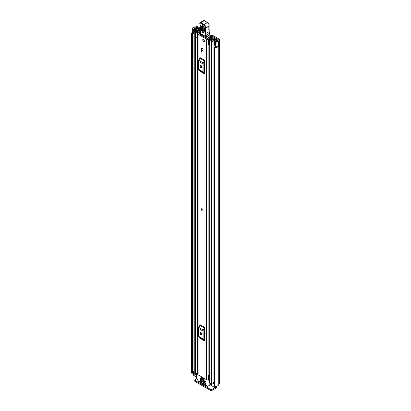 <?xml version="1.0" encoding="UTF-8"?>
<svg xmlns="http://www.w3.org/2000/svg" width="411" height="411" viewBox="0 0 411 411"><rect width="100%" height="100%" fill="white"/><g stroke="black" fill="none" stroke-linecap="round" stroke-linejoin="round"><path stroke-width="0.62" d="M193.935 33.717L193.663 33.645A1.685 0.971 0 0 1 193.175 33.45A1.685 0.971 0 0 1 192.682 32.762L192.682 28.174A1.685 0.971 0 0 1 193.329 27.409L193.293 27.383A3.56 2.055 180 0 1 194.968 27.141A0.468 0.272 0 0 0 195.297 27.059L195.441 26.977A1.921 1.11 180 0 1 198.159 26.977L200.696 28.441M212.112 35.135L210.535 35.726L212.112 35.135A2.81 1.623 0 0 1 212.78 35.418L219.017 39.019A1.921 1.11 180 0 1 219.582 39.805A1.921 1.11 180 0 1 219.017 40.586L218.873 40.674A0.468 0.272 0 0 0 218.734 40.864A3.56 2.055 180 0 1 218.313 41.83L218.277 41.809A1.685 0.971 0 0 1 215.754 41.896A1.685 0.971 0 0 1 215.415 41.619L214.403 40.35L215.508 40.052L216.52 41.321A0.468 0.272 180 0 0 217.388 41.295A2.343 1.351 180 0 0 217.517 40.859A1.685 0.971 0 0 1 218.01 40.175L218.159 39.518A0.704 0.406 180 0 1 218.364 39.805A0.704 0.406 180 0 1 218.159 40.093M211.192 35.665L211.454 35.726A1.403 0.812 180 0 1 211.891 35.901L218.159 39.518M192.682 28.174A1.685 0.971 0 0 0 193.175 28.862A1.685 0.971 0 0 0 193.663 29.058L195.862 29.643L196.371 29.001L194.172 28.421A0.468 0.272 180 0 1 194.213 27.917A2.343 1.351 180 0 1 194.973 27.845A1.685 0.971 0 0 0 196.16 27.558L196.304 27.475A0.704 0.406 180 0 1 197.295 27.475L200.666 29.417M210.535 35.726L210.262 36.702M214.403 40.35L214.403 44.938L215.415 46.207A1.685 0.971 0 0 0 215.754 46.484A1.685 0.971 0 0 0 218.277 46.397L218.277 41.809M193.35 371.719A2.343 1.351 0 0 0 192.702 372.381M192.898 33.24A2.343 1.351 0 0 0 192.636 33.861A2.343 1.351 0 0 0 192.687 34.144L192.702 373.029L192.281 373.255A0.704 0.406 180 0 1 191.639 373.142A0.704 0.406 180 0 1 191.439 372.895L191.439 34.067A0.704 0.406 0 0 0 191.639 34.313A0.704 0.406 0 0 0 192.281 34.421L192.281 373.255M214.188 47.162A0.704 0.406 0 0 0 214.393 47.45A0.704 0.406 0 0 0 214.819 47.563L214.819 386.397A0.704 0.406 180 0 1 214.393 386.278A0.704 0.406 180 0 1 214.188 385.991L214.188 47.162A0.704 0.406 0 0 1 214.203 47.075L214.686 46.844A2.343 1.351 0 0 0 216.32 46.7M192.682 32.289A3.56 2.055 0 0 0 191.418 33.861L191.418 372.69A3.56 2.055 0 0 0 191.439 372.895M214.819 47.563A3.56 2.055 0 0 0 218.313 46.494L218.215 46.438M214.819 386.397A3.56 2.055 0 0 0 218.734 384.357A0.468 0.272 180 0 1 218.873 384.167L219.017 384.085A1.921 1.11 0 0 0 219.582 383.299L219.582 39.805M218.313 41.83L218.313 46.494M214.188 385.991A0.704 0.406 180 0 1 214.203 385.908L214.203 47.244M192.692 34.241L192.702 373.029M192.405 373.239L192.281 34.421M216.248 386.309L216.248 386.992A1.403 0.812 180 0 1 215.837 387.563L215.672 387.66A0.468 0.272 180 0 1 215.01 387.66L211.901 389.458L211.901 390.45L215.672 388.272A1.921 1.11 120 0 0 217.023 386.109M211.901 390.45A0.935 0.539 180 0 1 210.576 390.45L195.014 381.465A0.935 0.539 180 0 1 194.737 381.084L194.737 380.088A0.935 0.539 0 0 1 195.014 379.707L196.848 378.644M194.737 380.088A0.935 0.539 0 0 0 195.014 380.473L195.014 381.465M210.576 390.45L210.576 389.458L195.014 380.473M210.576 389.458A0.935 0.539 0 0 0 211.901 389.458M192.405 34.406L192.702 34.195M196.371 30.106L196.371 29.001M195.862 30.286L195.862 29.643M202.875 210.869A1.218 0.704 -120 0 0 203.126 210.309A1.218 0.704 -120 0 0 202.592 209.086A1.218 0.704 -120 0 0 201.657 208.757M201.4 48.77A1.218 0.704 -120 0 0 201.935 49.998A1.218 0.704 -120 0 0 202.875 50.322A1.218 0.704 -120 0 0 203.126 49.767A1.218 0.704 -120 0 0 202.592 48.539A1.218 0.704 -120 0 0 201.657 48.215A1.218 0.704 -120 0 0 201.4 48.77M202.726 39.975A1.218 0.704 -120 0 0 203.26 41.203A1.218 0.704 -120 0 0 204.195 41.526A1.218 0.704 -120 0 0 204.447 40.972A1.218 0.704 -120 0 0 203.918 39.744A1.218 0.704 -120 0 0 202.977 39.42A1.218 0.704 -120 0 0 202.726 39.975M200.414 32.505A1.988 1.151 180 0 1 199.099 32.829A1.454 0.837 0 0 0 197.701 33.666A1.454 0.837 0 0 0 198.123 34.262L206.404 39.04A1.454 0.837 0 0 0 207.961 39.225A1.454 0.837 0 0 0 208.88 38.48A1.988 1.151 180 0 1 210.935 37.375L211.187 37.108A0.704 0.406 0 0 0 211.187 37.093A0.704 0.406 0 0 0 210.375 36.692A3.206 1.85 180 0 0 207.663 38.454L207.262 38.542L198.986 33.764L199.145 33.532A3.206 1.85 180 0 0 200.398 33.358M197.701 33.666L197.701 374.257A1.454 0.837 0 0 0 198.123 374.853L206.404 379.63A1.454 0.837 0 0 0 208.562 379.564L208.696 379.445A0.935 0.539 0 0 1 209.708 379.225M204.498 60.176A1.125 0.647 -60 0 1 204.313 60.869L199.844 58.29A1.125 0.647 120 0 0 200.029 57.591L204.498 60.176L204.498 73.826L200.029 71.242A1.125 0.647 120 0 0 199.844 70.759L204.313 73.343A1.125 0.647 -60 0 1 204.498 73.826M204.498 327.238A1.125 0.647 -60 0 1 204.313 327.937L199.844 325.353A1.125 0.647 120 0 0 200.029 324.659L204.498 327.238L204.498 340.889L200.029 338.31A1.125 0.647 120 0 0 199.844 337.827L204.313 340.406A1.125 0.647 -60 0 1 204.498 340.889M201.765 50.892L201.765 52.233L201.102 51.848L201.102 50.512L201.765 50.892L201.765 51.467L201.102 51.848M200.892 333.614L200.892 332.417M200.892 66.551L200.892 65.349M209.708 374.164A1.988 1.151 180 0 0 208.88 375.053A1.454 0.837 0 0 1 208.562 375.546L208.562 379.564M204.498 62.056L203.913 63.196A0.468 0.272 120 0 0 203.835 63.484L203.835 71.278A0.468 0.272 120 0 0 203.913 71.478L204.498 71.946M199.91 66.49A1.171 0.678 -120 0 0 200.424 67.671A1.171 0.678 -120 0 0 201.328 67.985A1.171 0.678 -120 0 0 201.57 67.45L201.57 66.685A1.171 0.678 -120 0 0 201.056 65.503A1.171 0.678 -120 0 0 200.157 65.19A1.171 0.678 -120 0 0 199.91 65.729L199.91 66.49L200.774 65.996A1.171 0.678 -120 0 0 201.57 67.409M200.774 65.267L200.774 65.996M204.313 60.869L203.255 62.94A1.685 0.971 120 0 0 202.977 63.982L202.977 71.771A1.685 0.971 120 0 0 203.255 72.495L198.785 69.916L199.844 70.759M198.785 69.916A1.685 0.971 -60 0 1 198.508 69.192L202.977 71.771M202.977 63.982L198.508 61.403L198.508 69.192M198.508 61.403A1.685 0.971 -60 0 1 198.785 60.355L203.255 62.94M199.844 58.29L198.785 60.355M203.255 72.495L204.313 73.343M204.498 329.119L203.913 330.259A0.468 0.272 120 0 0 203.835 330.552L203.835 338.34A0.468 0.272 120 0 0 203.913 338.541L204.498 339.008M199.91 333.557A1.171 0.678 -120 0 0 200.424 334.734A1.171 0.678 -120 0 0 201.328 335.047A1.171 0.678 -120 0 0 201.57 334.513L201.57 333.747A1.171 0.678 -120 0 0 201.056 332.571A1.171 0.678 -120 0 0 200.157 332.258A1.171 0.678 -120 0 0 199.91 332.792L199.91 333.557L200.774 333.059A1.171 0.678 -120 0 0 201.57 334.477M200.774 332.335L200.774 333.059M204.313 327.937L203.255 330.002A1.685 0.971 120 0 0 202.977 331.05L202.977 338.839A1.685 0.971 120 0 0 203.255 339.563L198.785 336.979L199.844 337.827M198.785 336.979A1.685 0.971 -60 0 1 198.508 336.26L202.977 338.839M202.977 331.05L198.508 328.466L198.508 336.26M198.508 328.466A1.685 0.971 -60 0 1 198.785 327.423L203.255 330.002M199.844 325.353L198.785 327.423M203.255 339.563L204.313 340.406M209.708 374.688A2.194 1.264 0 0 0 208.994 374.709M208.562 375.736L208.696 379.445M209.708 375.402A0.935 0.539 0 0 0 208.696 375.623M201.601 34.807L201.22 35.027A0.935 0.539 60 0 1 201.22 35.027A0.468 0.272 -120 0 0 201.565 34.668L201.518 34.211M206.26 36.944L206.276 37.971M208.079 35.937L208.11 37.576M204.324 27.876L204.19 32.001C203.24 33.394 202.356 32.844 201.534 30.357L201.667 26.232C202.618 24.84 203.502 25.39 204.324 27.876A0.704 0.421 -178.1 0 1 204.118 27.568C203.743 26.443 203.337 25.836 202.895 25.754L202.438 26.34L202.304 30.465C202.839 32.089 203.419 32.448 204.036 31.539M203.995 31.626L202.921 30.322L203.168 25.857M209.605 33.265L209.821 34.591A4.68 2.702 -120 0 0 209.471 33.368A4.68 2.702 60 0 1 209.071 31.827A26.684 15.407 60 0 1 208.927 26.232L205.613 28.143A26.684 15.407 -120 0 0 205.762 33.738A4.68 2.702 -120 0 0 206.163 35.279A4.68 2.702 60 0 1 206.528 36.584L205.87 36.671A4.213 2.435 -120 0 0 205.541 35.495A5.153 2.975 60 0 1 205.099 33.8A27.152 15.675 60 0 1 204.955 28.071L205.038 27.799A1.875 1.079 -120 0 0 203.784 25.107L200.532 23.196A0.843 0.488 -120 0 0 199.916 23.504L199.91 23.638A1.546 0.894 -120 0 0 200.301 24.881A2.343 1.351 60 0 1 200.897 26.761L200.527 33.461L205.87 36.671A0.468 0.267 -59 0 0 205.962 36.882A0.468 0.468 0 0 0 206.435 36.887A0.468 0.272 60 0 1 206.199 36.856A0.468 0.267 -59 0 1 205.962 36.882L200.619 33.671A0.468 0.267 -59 0 1 200.527 33.461A0.468 0.283 1.9 0 1 200.393 33.255A0.468 0.468 0 0 0 200.619 33.671M208.932 25.78L208.999 25.991A2.343 1.351 -120 0 0 207.427 22.626L204.18 20.714L200.866 22.626L204.118 24.537A2.343 1.351 60 0 1 205.69 27.902L204.955 28.071M204.18 20.714L204.503 20.899L204.18 20.714A1.31 0.755 -120 0 0 203.496 20.632L200.183 22.543A1.31 0.755 60 0 1 200.866 22.626L200.532 23.196M200.774 30.116L200.774 30.527L200.774 30.116M200.563 31.945L200.563 32.356M209.338 35.207L206.435 36.887A0.468 0.272 60 0 0 206.528 36.584L209.821 34.591M209.785 34.704L208.911 35.295M203.825 26.299L203.692 30.424L204.149 30.712M203.933 31.914L203.984 31.693A0.704 0.421 -178.1 0 0 204.19 32.001M203.589 39.482A1.218 0.704 60 0 1 204.385 40.55A1.218 0.704 60 0 1 204.195 41.526A1.218 0.704 60 0 1 203.589 41.47A1.218 0.704 60 0 1 202.793 40.396A1.218 0.704 60 0 1 202.977 39.42A1.218 0.704 60 0 1 203.589 39.482M202.233 208.839A1.218 0.704 60 0 1 203.024 209.913A1.218 0.704 60 0 1 202.839 210.884A1.218 0.704 60 0 1 202.233 210.828A1.218 0.704 60 0 1 201.436 209.754A1.218 0.704 60 0 1 201.621 208.778A1.218 0.704 60 0 1 202.233 208.839M202.263 48.272A1.218 0.704 60 0 1 203.06 49.346A1.218 0.704 60 0 1 202.875 50.322A1.218 0.704 60 0 1 202.263 50.26A1.218 0.704 60 0 1 201.467 49.186A1.218 0.704 60 0 1 201.657 48.215A1.218 0.704 60 0 1 202.263 48.272M199.612 29.839L200.342 29.387L199.088 28.662A1.079 0.622 0 0 0 197.922 28.523A1.079 0.622 0 0 0 197.249 29.089A2.296 1.325 180 0 1 194.994 30.388A1.079 0.622 0 0 0 193.935 31.01A1.079 0.622 0 0 0 194.249 31.452L195.492 32.171A1.079 0.622 0 0 0 196.669 32.305A1.079 0.622 0 0 0 197.331 31.729A1.942 1.12 180 0 1 197.331 31.714A1.942 1.12 180 0 1 199.294 30.594A1.079 0.622 0 0 0 200.065 30.409L200.542 30.342M213.186 37.853L213.073 37.92A1.079 0.622 0 0 0 212.759 38.362A1.079 0.622 0 0 0 212.759 38.367A1.942 1.12 180 0 1 212.759 38.377A1.942 1.12 180 0 1 210.797 39.497A1.079 0.622 0 0 0 209.708 40.119A1.079 0.622 0 0 0 210.026 40.561L211.269 41.275A1.079 0.622 0 0 0 212.43 41.413A1.079 0.622 0 0 0 213.104 40.848A2.296 1.325 180 0 1 215.359 39.548A1.079 0.622 0 0 0 216.417 38.927A1.079 0.622 0 0 0 216.104 38.485L214.845 37.761L214.121 38.182L214.121 39.102M208.485 39.672L209.081 40.263L209.081 45.159L208.485 44.563L208.485 39.389A1.264 0.73 -0 0 1 208.937 38.829L212.338 37.18A1.171 0.678 -0 0 1 213.915 37.221L213.967 37.252A1.218 0.704 180 0 1 214.321 37.75A1.218 0.704 180 0 1 213.967 38.244L213.802 38.341A2.975 1.716 180 0 1 213.787 38.377A2.975 1.716 180 0 1 210.786 40.093L212.076 40.838A3.324 1.921 180 0 1 215.343 38.953L214.121 38.182M196.602 374.822A1.079 0.622 180 0 1 195.492 374.673L194.249 373.953A1.079 0.622 180 0 1 193.935 373.512L193.935 31.01M214.188 382.245A2.296 1.325 0 0 0 213.139 383.139A2.296 1.325 0 0 0 213.104 383.35A1.079 0.622 180 0 1 212.43 383.915A1.079 0.622 180 0 1 211.269 383.776L210.026 383.062A1.079 0.622 180 0 1 209.708 382.62L209.708 40.119M197.701 37.946A1.264 0.73 180 0 1 197.521 37.951L196.006 37.612L196.006 32.464L197.701 32.418L200.553 30.455M196.006 32.716L197.521 33.06A1.264 0.73 -0 0 0 198.492 32.798L200.511 31.406M209.708 44.126L209.6 39.286L212.996 37.637L212.996 37.966M200.342 29.69L200.342 29.387M196.602 377.031L193.489 375.233A0.468 0.272 180 0 1 193.35 375.043L193.35 371.601A0.468 0.272 0 0 0 193.489 371.791L193.489 375.233M215.01 386.407L215.01 387.66L211.66 385.724A0.468 0.272 180 0 1 211.521 385.533L211.521 383.889M199.612 29.808L198.277 29.099A3.324 1.921 180 0 1 195.009 30.984L196.304 31.729A2.975 1.716 180 0 1 196.304 31.714A2.975 1.716 180 0 1 199.304 29.998L199.499 29.895A1.218 0.704 180 0 1 200.655 29.71M209.6 39.286L209.512 40.263L209.081 40.263M209.081 45.159L209.512 45.159L209.512 40.263M197.033 33.06L197.033 37.951M214.188 383.746L213.139 383.139M193.35 371.601A0.468 0.272 0 0 1 193.489 371.41L193.653 371.313A1.403 0.812 180 0 1 193.935 371.19M193.935 372.053L193.489 371.791M201.287 377.596L201.287 378.433L204.103 380.062L204.103 379.219L201.287 377.596L204.277 379.117M203.388 383.663L203.388 384.044L203.887 383.761M204.216 383.951L203.553 384.331L206.122 385.816L206.574 385.636L206.456 385.241L203.553 383.566M207.976 379.815L208.855 380.319A0.468 0.272 60 0 1 209.184 380.889L209.184 385.323A0.468 0.272 60 0 1 209.086 385.533L211.521 384.131M202.397 383.473L202.233 382.805L199.33 381.131L199.546 381.963L200.157 381.608M209.086 385.533L206.63 386.951A0.468 0.272 60 0 1 206.399 386.931L199.386 382.882A0.468 0.272 60 0 1 199.155 382.636L196.699 378.382A0.468 0.272 60 0 1 196.602 378.058L196.602 373.625A0.468 0.272 60 0 1 196.931 373.435L197.701 373.876M203.388 380.411L203.388 380.797L203.887 380.509M205.541 382.04L205.377 381.367L203.553 380.319M200.244 378.598L200.244 378.978L200.743 378.695M202.397 380.221L202.233 379.553L200.409 378.5M200.244 380.129L200.244 380.509L200.743 380.221M205.541 383.566L205.377 382.898L200.409 380.031M203.553 384.331L203.388 384.044M210.042 384.984L206.63 386.951M200.327 381.701L199.546 381.963M204.216 380.699L203.553 381.084L203.388 380.797M201.071 378.885L200.409 379.266L200.244 378.978M201.071 380.411L200.409 380.797L200.244 380.509M199.664 382.086L202.233 383.566M203.553 381.084L205.377 382.132M200.409 379.266L202.233 380.319M200.409 380.797L205.377 383.663M211.454 37.612L211.454 35.726M197.295 28.914L197.295 27.475M211.891 35.901L211.891 37.396M215.415 46.207L215.415 41.619M194.213 28.431L194.213 27.917M194.973 28.631L194.973 27.845M196.16 28.945L196.16 27.558M196.304 28.986L196.304 27.475M218.734 384.357L218.734 40.864M218.873 384.167L218.873 40.674M219.017 384.085L219.017 40.586M210.874 384.506L211.521 384.881M193.663 33.645L193.663 29.058M198.123 374.853L198.123 34.262M206.404 379.63L206.404 39.04M210.935 37.858L210.935 37.375M208.88 375.053L208.88 44.958M208.88 38.86L208.88 38.48M199.145 33.856L199.145 33.532M199.91 65.729L200.743 65.251M199.91 332.792L200.743 332.314M200.527 33.065A0.468 0.283 1.9 0 0 200.393 33.255L200.758 26.556A0.468 0.283 1.9 0 0 200.897 26.761M205.099 33.8L209.209 31.637L209.62 33.224L205.541 35.495M203.784 25.107A0.468 0.267 120.5 0 1 204.118 24.537L207.427 22.626A0.468 0.267 -59.5 0 1 207.663 22.6C208.834 23.458 209.322 24.537 209.132 25.831A0.468 0.334 16.9 0 1 208.999 25.991L205.69 27.902A0.468 0.334 -163.1 0 1 205.038 27.799M199.916 23.108A0.468 0.283 1.9 0 0 199.916 23.504M199.787 23.365A0.468 0.283 1.9 0 0 199.772 23.432L199.772 23.432A0.468 0.283 1.9 0 0 199.91 23.638M209.78 33.681L209.569 33.199M202.438 26.34A0.704 0.421 -178.1 0 1 201.667 26.232M204.118 27.568L203.984 31.693M202.304 30.465A0.704 0.421 -178.1 0 1 201.534 30.357M203.548 26.191A0.704 0.421 1.9 0 0 203.055 26.196M203.692 30.424A0.704 0.421 1.9 0 0 202.921 30.322M213.104 383.35L213.104 40.848M215.359 46.869L215.359 46.135M215.359 40.093L215.359 39.548M194.249 373.953L194.249 31.452M197.331 373.049L197.331 37.951L197.331 373.049M195.492 374.673L195.492 32.171M199.294 31.318L199.294 30.594M200.065 30.789L200.065 30.409M200.229 30.676L200.229 30.316M211.269 383.776L211.269 41.275M210.026 383.062L210.026 40.561M198.359 30.08L198.359 29.078M198.277 30.095L198.277 29.099M213.967 39.137L213.967 38.244M197.521 33.06L197.521 37.951M215.837 387.563L215.837 386.371M215.672 386.386L215.672 387.66M211.66 383.92L211.66 385.724M211.521 383.972L209.184 385.323M199.494 381.223L199.212 381.387M209.708 379.826L208.855 380.319M209.184 380.889L209.708 380.586M196.931 373.435L197.701 372.993M206.122 385.816L206.62 385.528M211.187 37.74L211.187 37.093M200.183 22.543L199.772 23.432L200.758 26.556M203.496 20.632L204.416 20.694M207.663 22.6L204.411 20.689M209.065 26.037L209.209 31.637M216.417 41.192L216.417 38.927M213.787 39.194L213.787 38.377M214.321 38.064L214.321 37.75M196.699 373.414L197.701 372.834"/></g></svg>
